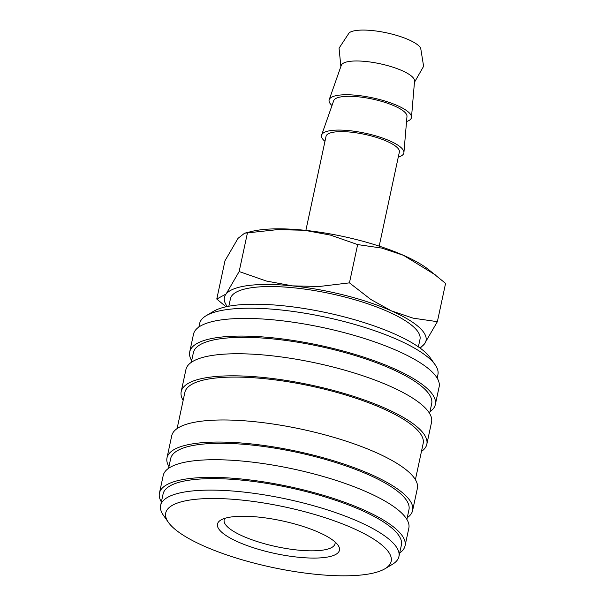 <?xml version="1.0" encoding="UTF-8"?>
<svg xmlns="http://www.w3.org/2000/svg" width="605" height="605" viewBox="0 0 605 605"><rect width="100%" height="100%" fill="white"/><g stroke="black" fill="none" stroke-linecap="round" stroke-linejoin="round"><path stroke-width="0.91" d="M198.879 327.025L199.627 323.524A121.855 32.625 12.1 0 1 206.222 315.666A121.855 32.625 12.1 0 1 228.796 309.337A121.855 32.625 12.1 0 1 347.867 322.526A121.855 32.625 12.1 0 1 435.131 364.739A121.855 32.625 12.1 0 1 437.922 374.608L437.173 378.117M206.222 315.666L213.61 311.28A115.29 30.87 12.1 0 1 234.959 305.291A115.29 30.87 12.1 0 1 347.625 317.776A115.29 30.87 12.1 0 1 430.193 357.714L435.131 364.739M191.672 360.64A125.606 33.63 12.1 0 1 189.713 351.876A125.606 33.63 12.1 0 1 219.774 337.25A125.606 33.63 12.1 0 1 358.962 355.619A125.606 33.63 12.1 0 1 435.343 404.533A125.606 33.63 12.1 0 1 429.966 411.725M189.713 351.876L193.502 334.217A125.606 33.63 12.1 0 1 223.563 319.591A125.606 33.63 12.1 0 1 362.743 337.961A125.606 33.63 12.1 0 1 439.132 386.875L435.343 404.533M191.309 362.35L193.381 352.662A121.855 32.625 12.1 0 1 222.542 338.475A121.855 32.625 12.1 0 1 357.57 356.292A121.855 32.625 12.1 0 1 431.675 403.747L429.603 413.434M183.156 400.374A125.606 33.63 12.1 0 1 181.197 391.617A125.606 33.63 12.1 0 1 211.258 376.991A125.606 33.63 12.1 0 1 350.439 395.36A125.606 33.63 12.1 0 1 426.827 444.274A125.606 33.63 12.1 0 1 421.451 451.459M181.197 391.617L185.932 369.542A125.606 33.63 12.1 0 1 215.993 354.916A125.606 33.63 12.1 0 1 355.173 373.277A125.606 33.63 12.1 0 1 431.554 422.199L426.827 444.274M177.106 428.582L184.865 392.403A121.855 32.625 12.1 0 1 214.026 378.216A121.855 32.625 12.1 0 1 349.055 396.033A121.855 32.625 12.1 0 1 423.16 443.488L415.401 479.667M168.954 466.606A125.606 33.63 12.1 0 1 166.995 457.849A125.606 33.63 12.1 0 1 197.056 443.223A125.606 33.63 12.1 0 1 336.244 461.585A125.606 33.63 12.1 0 1 412.625 510.507A125.606 33.63 12.1 0 1 407.248 517.691M166.995 457.849L171.729 435.766A125.606 33.63 12.1 0 1 201.79 421.14A125.606 33.63 12.1 0 1 340.97 439.51A125.606 33.63 12.1 0 1 417.359 488.424L412.625 510.507M168.591 468.315L170.663 458.628A121.855 32.625 12.1 0 1 199.824 444.441A121.855 32.625 12.1 0 1 334.852 462.258A121.855 32.625 12.1 0 1 408.957 509.72L406.885 519.408M161.384 501.931A125.606 33.63 12.1 0 1 159.425 493.166A125.606 33.63 12.1 0 1 189.486 478.54A125.606 33.63 12.1 0 1 328.666 496.909A125.606 33.63 12.1 0 1 405.055 545.823A125.606 33.63 12.1 0 1 399.678 553.015M159.425 493.166L163.214 475.507A125.606 33.63 12.1 0 1 193.275 460.881A125.606 33.63 12.1 0 1 332.455 479.251A125.606 33.63 12.1 0 1 408.836 528.165L405.055 545.823M168.364 522.327L163.426 515.301A121.855 32.625 12.1 0 1 160.627 505.432A121.855 32.625 12.1 0 1 189.796 491.245A121.855 32.625 12.1 0 1 324.825 509.062A121.855 32.625 12.1 0 1 398.929 556.517A121.855 32.625 12.1 0 1 392.335 564.382L384.946 568.76A115.29 30.87 12.1 0 1 363.59 574.75A115.29 30.87 12.1 0 1 250.931 562.264A115.29 30.87 12.1 0 1 168.364 522.327A115.29 30.87 12.1 0 1 193.313 499.564A115.29 30.87 12.1 0 1 335.321 521.207A115.29 30.87 12.1 0 1 384.946 568.76M160.627 505.432L163.093 493.952A121.855 32.625 12.1 0 1 192.254 479.765A121.855 32.625 12.1 0 1 327.282 497.582A121.855 32.625 12.1 0 1 401.387 545.037L398.929 556.517M305.873 230.407L326.034 136.337A37.495 10.035 12.1 0 1 335.011 131.973A37.495 10.035 12.1 0 1 376.56 137.456A37.495 10.035 12.1 0 1 399.361 152.052L379.191 246.122M331.986 105.557A42.1 11.268 12.1 0 1 329.211 99.681L341.273 65.363A37.495 10.035 12.1 0 1 350.151 61.324A37.495 10.035 12.1 0 1 401.962 70.603A37.495 10.035 12.1 0 1 414.554 81.07L411.491 117.317A42.1 11.268 12.1 0 1 406.545 121.537M340.865 66.535L339.057 48.181L349.191 32.799A37.495 10.035 12.1 0 1 408.587 39.703A37.495 10.035 12.1 0 1 420.679 48.12L423.613 66.308L414.448 82.31M329.211 99.681A42.1 11.268 12.1 0 1 339.186 95.144A42.1 11.268 12.1 0 1 385.173 101.103A42.1 11.268 12.1 0 1 411.491 117.317M324.961 141.351A42.1 11.268 12.1 0 1 321.641 134.998A42.1 11.268 12.1 0 1 331.608 130.468A42.1 11.268 12.1 0 1 377.603 136.42A42.1 11.268 12.1 0 1 403.913 152.642A42.1 11.268 12.1 0 1 398.287 157.066M321.641 134.998L333.703 100.687A37.495 10.035 12.1 0 1 342.581 96.649A37.495 10.035 12.1 0 1 383.547 101.95A37.495 10.035 12.1 0 1 406.983 116.394L403.913 152.642M227.298 306.523A103.107 27.603 12.1 0 1 226.104 293.977A103.107 27.603 12.1 0 1 249.071 285.424A103.107 27.603 12.1 0 1 292.442 285.878A103.107 27.603 12.1 0 1 391.548 310.947L370.827 299.467L349.448 282.86L319.463 286.475L292.442 285.878L266.329 281.023L239.156 271.547L226.104 293.977L216.779 299.051L224.984 260.77L238.03 238.34L244.617 233.19L251.551 231.473A103.107 27.603 12.1 0 1 260.997 229.787A103.107 27.603 12.1 0 1 304.368 230.248A103.107 27.603 12.1 0 1 403.474 255.318A103.107 27.603 12.1 0 1 428.295 269.361L445.575 283.397L437.37 321.678L413.177 318.17L391.548 310.947A103.107 27.603 12.1 0 1 424.317 344.109L437.37 321.678M244.617 233.19L277.347 229.65L304.368 230.248L330.474 235.103L357.653 244.579L381.838 248.095L403.474 255.318L435.418 274.95M228.841 306.221L230.445 298.726A96.921 25.947 12.1 0 1 253.639 287.443A96.921 25.947 12.1 0 1 361.041 301.615A96.921 25.947 12.1 0 1 419.983 339.36L418.373 346.854M335.057 541.967A56.711 15.185 12.1 0 1 335.049 543.706A56.711 15.185 12.1 0 1 321.474 550.308A56.711 15.185 12.1 0 1 258.637 542.012A56.711 15.185 12.1 0 1 224.152 519.929A56.711 15.185 12.1 0 1 224.856 518.341M324.522 557.5A62.383 16.706 12.1 0 1 247.687 545.786A62.383 16.706 12.1 0 1 220.833 520.058A62.383 16.706 12.1 0 1 232.388 516.821A62.383 16.706 12.1 0 1 293.342 523.575A62.383 16.706 12.1 0 1 338.021 545.181A62.383 16.706 12.1 0 1 324.522 557.5M216.779 299.051L226.028 306.788M420.165 348.132L424.317 344.109A103.107 27.603 12.1 0 1 419.651 347.754M349.448 282.86L357.653 244.579M239.156 271.547L247.362 233.265"/></g></svg>
